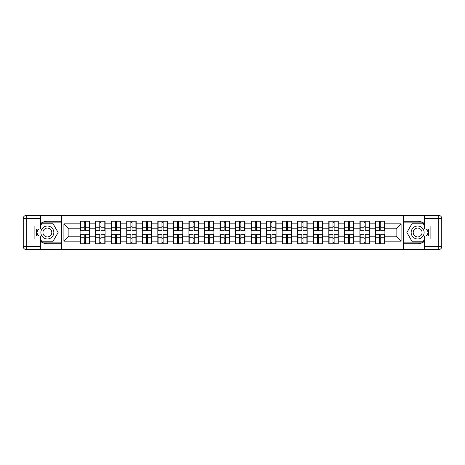 <?xml version="1.0" encoding="UTF-8"?>
<svg xmlns="http://www.w3.org/2000/svg" width="465" height="465" viewBox="0 0 465 465"><rect width="100%" height="100%" fill="white"/><g stroke="black" fill="none" stroke-linecap="round" stroke-linejoin="round"><path stroke-width="0.7" d="M40.49 241.352A11.212 11.212 0 0 0 47.366 243.712L61.514 243.712L61.514 249.589L403.486 249.589L403.486 243.712L417.634 243.712A11.212 11.212 0 0 0 424.51 241.352M384.904 238.83L384.607 238.83M375.737 238.83L375.435 238.83M375.435 226.17L375.737 226.17M384.607 226.17L384.904 226.17M384.904 224.88L384.607 224.88M375.737 224.88L375.435 224.88M375.435 240.12L375.737 240.12M384.607 240.12L384.904 240.12M369.361 238.83L369.059 238.83M360.195 238.83L359.893 238.83M359.893 226.17L360.195 226.17M369.059 226.17L369.361 226.17M369.361 224.88L369.059 224.88M360.195 224.88L359.893 224.88M359.893 240.12L360.195 240.12M369.059 240.12L369.361 240.12M353.813 238.83L353.516 238.83M344.646 238.83L344.35 238.83M344.35 226.17L344.646 226.17M353.516 226.17L353.813 226.17M353.813 224.88L353.516 224.88M344.646 224.88L344.35 224.88M344.35 240.12L344.646 240.12M353.516 240.12L353.813 240.12M338.27 238.83L337.974 238.83M329.104 238.83L328.807 238.83M328.807 226.17L329.104 226.17M337.974 226.17L338.27 226.17M338.27 224.88L337.974 224.88M329.104 224.88L328.807 224.88M328.807 240.12L329.104 240.12M337.974 240.12L338.27 240.12M322.727 238.83L322.425 238.83M313.561 238.83L313.259 238.83M313.259 226.17L313.561 226.17M322.425 226.17L322.727 226.17M322.727 224.88L322.425 224.88M313.561 224.88L313.259 224.88M313.259 240.12L313.561 240.12M322.425 240.12L322.727 240.12M307.185 238.83L306.883 238.83M298.013 238.83L297.716 238.83M297.716 226.17L298.013 226.17M306.883 226.17L307.185 226.17M307.185 224.88L306.883 224.88M298.013 224.88L297.716 224.88M297.716 240.12L298.013 240.12M306.883 240.12L307.185 240.12M291.636 238.83L291.34 238.83M282.47 238.83L282.174 238.83M282.174 226.17L282.47 226.17M291.34 226.17L291.636 226.17M291.636 224.88L291.34 224.88M282.47 224.88L282.174 224.88M282.174 240.12L282.47 240.12M291.34 240.12L291.636 240.12M276.094 238.83L275.797 238.83M266.927 238.83L266.625 238.83M266.625 226.17L266.927 226.17M275.797 226.17L276.094 226.17M276.094 224.88L275.797 224.88M266.927 224.88L266.625 224.88M266.625 240.12L266.927 240.12M275.797 240.12L276.094 240.12M260.551 238.83L260.249 238.83M251.385 238.83L251.083 238.83M251.083 226.17L251.385 226.17M260.249 226.17L260.551 226.17M260.551 224.88L260.249 224.88M251.385 224.88L251.083 224.88M251.083 240.12L251.385 240.12M260.249 240.12L260.551 240.12M245.003 238.83L244.706 238.83M235.836 238.83L235.54 238.83M235.54 226.17L235.836 226.17M244.706 226.17L245.003 226.17M245.003 224.88L244.706 224.88M235.836 224.88L235.54 224.88M235.54 240.12L235.836 240.12M244.706 240.12L245.003 240.12M229.46 238.83L229.164 238.83M220.294 238.83L219.997 238.83M219.997 226.17L220.294 226.17M229.164 226.17L229.46 226.17M229.46 224.88L229.164 224.88M220.294 224.88L219.997 224.88M219.997 240.12L220.294 240.12M229.164 240.12L229.46 240.12M213.917 238.83L213.615 238.83M204.751 238.83L204.449 238.83M204.449 226.17L204.751 226.17M213.615 226.17L213.917 226.17M213.917 224.88L213.615 224.88M204.751 224.88L204.449 224.88M204.449 240.12L204.751 240.12M213.615 240.12L213.917 240.12M198.375 238.83L198.073 238.83M189.203 238.83L188.906 238.83M188.906 226.17L189.203 226.17M198.073 226.17L198.375 226.17M198.375 224.88L198.073 224.88M189.203 224.88L188.906 224.88M188.906 240.12L189.203 240.12M198.073 240.12L198.375 240.12M182.826 238.83L182.53 238.83M173.66 238.83L173.364 238.83M173.364 226.17L173.66 226.17M182.53 226.17L182.826 226.17M182.826 224.88L182.53 224.88M173.66 224.88L173.364 224.88M173.364 240.12L173.66 240.12M182.53 240.12L182.826 240.12M167.284 238.83L166.987 238.83M158.117 238.83L157.815 238.83M157.815 226.17L158.117 226.17M166.987 226.17L167.284 226.17M167.284 224.88L166.987 224.88M158.117 224.88L157.815 224.88M157.815 240.12L158.117 240.12M166.987 240.12L167.284 240.12M151.741 238.83L151.439 238.83M142.575 238.83L142.273 238.83M142.273 226.17L142.575 226.17M151.439 226.17L151.741 226.17M151.741 224.88L151.439 224.88M142.575 224.88L142.273 224.88M142.273 240.12L142.575 240.12M151.439 240.12L151.741 240.12M136.193 238.83L135.896 238.83M127.026 238.83L126.73 238.83M126.73 226.17L127.026 226.17M135.896 226.17L136.193 226.17M136.193 224.88L135.896 224.88M127.026 224.88L126.73 224.88M126.73 240.12L127.026 240.12M135.896 240.12L136.193 240.12M120.65 238.83L120.354 238.83M111.484 238.83L111.187 238.83M111.187 226.17L111.484 226.17M120.354 226.17L120.65 226.17M120.65 224.88L120.354 224.88M111.484 224.88L111.187 224.88M111.187 240.12L111.484 240.12M120.354 240.12L120.65 240.12M105.107 238.83L104.805 238.83M95.941 238.83L95.639 238.83M95.639 226.17L95.941 226.17M104.805 226.17L105.107 226.17M105.107 224.88L104.805 224.88M95.941 224.88L95.639 224.88M95.639 240.12L95.941 240.12M104.805 240.12L105.107 240.12M424.51 223.648A11.212 11.212 0 0 0 417.634 221.288L403.486 221.288L403.388 215.411L403.388 249.589M403.388 215.411L61.514 215.411L61.514 221.288L47.366 221.288A11.212 11.212 0 0 0 40.49 223.648M61.613 249.589L61.613 215.411M396.116 236.185L396.116 228.815L384.904 228.815L384.904 236.185L396.116 236.185L401.097 241.166L401.097 223.834L384.904 223.834L384.904 221.241L375.435 221.241L375.435 228.815L369.361 228.815L369.361 236.185L375.435 236.185L375.435 228.815M401.097 241.166L384.904 241.166L384.904 243.759L375.435 243.759L375.435 241.166L369.361 241.166L369.361 243.759L359.893 243.759L359.893 241.166L353.813 241.166L353.813 243.759L344.35 243.759L344.35 241.166L338.27 241.166L338.27 243.759L328.807 243.759L328.807 241.166L322.727 241.166L322.727 243.759L313.259 243.759L313.259 241.166L307.185 241.166L307.185 243.759L297.716 243.759L297.716 241.166L291.636 241.166L291.636 243.759L282.174 243.759L282.174 241.166L276.094 241.166L276.094 243.759L266.625 243.759L266.625 241.166L260.551 241.166L260.551 243.759L251.083 243.759L251.083 241.166L245.003 241.166L245.003 243.759L235.54 243.759L235.54 241.166L229.46 241.166L229.46 243.759L219.997 243.759L219.997 241.166L213.917 241.166L213.917 243.759L204.449 243.759L204.449 241.166L198.375 241.166L198.375 243.759L188.906 243.759L188.906 241.166L182.826 241.166L182.826 243.759L173.364 243.759L173.364 241.166L167.284 241.166L167.284 243.759L157.815 243.759L157.815 241.166L151.741 241.166L151.741 243.759L142.273 243.759L142.273 241.166L136.193 241.166L136.193 243.759L126.73 243.759L126.73 241.166L120.65 241.166L120.65 243.759L111.187 243.759L111.187 241.166L105.107 241.166L105.107 243.759L95.639 243.759L95.639 241.166L89.565 241.166L89.565 243.759L80.096 243.759L80.096 241.166L63.903 241.166L63.903 223.834L80.096 223.834L80.096 228.815L68.884 228.815L68.884 236.185L80.096 236.185L80.096 228.815M375.435 223.834L369.361 223.834L369.361 221.241L359.893 221.241L359.893 223.834L353.813 223.834L353.813 221.241L344.35 221.241L344.35 223.834L338.27 223.834L338.27 221.241L328.807 221.241L328.807 223.834L322.727 223.834L322.727 221.241L313.259 221.241L313.259 223.834L307.185 223.834L307.185 221.241L297.716 221.241L297.716 223.834L291.636 223.834L291.636 221.241L282.174 221.241L282.174 223.834L276.094 223.834L276.094 221.241L266.625 221.241L266.625 223.834L260.551 223.834L260.551 221.241L251.083 221.241L251.083 223.834L245.003 223.834L245.003 221.241L235.54 221.241L235.54 223.834L229.46 223.834L229.46 221.241L219.997 221.241L219.997 223.834L213.917 223.834L213.917 221.241L204.449 221.241L204.449 223.834L198.375 223.834L198.375 221.241L188.906 221.241L188.906 223.834L182.826 223.834L182.826 221.241L173.364 221.241L173.364 223.834L167.284 223.834L167.284 221.241L157.815 221.241L157.815 223.834L151.741 223.834L151.741 221.241L142.273 221.241L142.273 223.834L136.193 223.834L136.193 221.241L126.73 221.241L126.73 223.834L120.65 223.834L120.65 221.241L111.187 221.241L111.187 223.834L105.107 223.834L105.107 221.241L95.639 221.241L95.639 223.834L89.565 223.834L89.565 221.241L80.096 221.241L80.096 223.834M375.435 236.185L375.435 241.166M369.361 236.185L369.361 241.166M369.361 223.834L369.361 228.815M353.813 236.185L359.893 236.185L359.893 228.815L353.813 228.815L353.813 241.166M359.893 236.185L359.893 241.166M359.893 223.834L359.893 228.815M353.813 223.834L353.813 228.815M338.27 236.185L344.35 236.185L344.35 228.815L338.27 228.815L338.27 241.166M344.35 236.185L344.35 241.166M344.35 223.834L344.35 228.815M338.27 223.834L338.27 228.815M322.727 236.185L328.807 236.185L328.807 228.815L322.727 228.815L322.727 241.166M328.807 236.185L328.807 241.166M328.807 223.834L328.807 228.815M322.727 223.834L322.727 228.815M307.185 236.185L313.259 236.185L313.259 228.815L307.185 228.815L307.185 241.166M313.259 236.185L313.259 241.166M313.259 223.834L313.259 228.815M307.185 223.834L307.185 228.815M291.636 236.185L297.716 236.185L297.716 228.815L291.636 228.815L291.636 241.166M297.716 236.185L297.716 241.166M297.716 223.834L297.716 228.815M291.636 223.834L291.636 228.815M276.094 236.185L282.174 236.185L282.174 228.815L276.094 228.815L276.094 241.166M282.174 236.185L282.174 241.166M282.174 223.834L282.174 228.815M276.094 223.834L276.094 228.815M260.551 236.185L266.625 236.185L266.625 228.815L260.551 228.815L260.551 241.166M266.625 236.185L266.625 241.166M266.625 223.834L266.625 228.815M260.551 223.834L260.551 228.815M245.003 236.185L251.083 236.185L251.083 228.815L245.003 228.815L245.003 241.166M251.083 236.185L251.083 241.166M251.083 223.834L251.083 228.815M245.003 223.834L245.003 228.815M229.46 236.185L235.54 236.185L235.54 228.815L229.46 228.815L229.46 241.166M235.54 236.185L235.54 241.166M235.54 223.834L235.54 228.815M229.46 223.834L229.46 228.815M213.917 236.185L219.997 236.185L219.997 228.815L213.917 228.815L213.917 241.166M219.997 236.185L219.997 241.166M219.997 223.834L219.997 228.815M213.917 223.834L213.917 228.815M198.375 236.185L204.449 236.185L204.449 228.815L198.375 228.815L198.375 241.166M204.449 236.185L204.449 241.166M204.449 223.834L204.449 228.815M198.375 223.834L198.375 228.815M182.826 236.185L188.906 236.185L188.906 228.815L182.826 228.815L182.826 241.166M188.906 236.185L188.906 241.166M188.906 223.834L188.906 228.815M182.826 223.834L182.826 228.815M167.284 236.185L173.364 236.185L173.364 228.815L167.284 228.815L167.284 241.166M173.364 236.185L173.364 241.166M173.364 223.834L173.364 228.815M167.284 223.834L167.284 228.815M151.741 236.185L157.815 236.185L157.815 228.815L151.741 228.815L151.741 241.166M157.815 236.185L157.815 241.166M157.815 223.834L157.815 228.815M151.741 223.834L151.741 228.815M136.193 236.185L142.273 236.185L142.273 228.815L136.193 228.815L136.193 241.166M142.273 236.185L142.273 241.166M142.273 223.834L142.273 228.815M136.193 223.834L136.193 228.815M120.65 236.185L126.73 236.185L126.73 228.815L120.65 228.815L120.65 241.166M126.73 236.185L126.73 241.166M126.73 223.834L126.73 228.815M120.65 223.834L120.65 228.815M105.107 236.185L111.187 236.185L111.187 228.815L105.107 228.815L105.107 241.166M111.187 236.185L111.187 241.166M111.187 223.834L111.187 228.815M105.107 223.834L105.107 228.815M89.565 236.185L95.639 236.185L95.639 228.815L89.565 228.815L89.565 241.166M95.639 236.185L95.639 241.166M95.639 223.834L95.639 228.815M89.565 223.834L89.565 228.815M89.565 238.83L89.263 238.83M80.393 238.83L80.096 238.83M80.096 226.17L80.393 226.17M89.263 226.17L89.565 226.17M89.565 224.88L89.263 224.88M80.393 224.88L80.096 224.88M80.096 240.12L80.393 240.12M89.263 240.12L89.565 240.12M80.096 236.185L80.096 241.166M68.884 236.185L63.903 241.166M63.903 223.834L68.884 228.815M384.904 236.185L384.904 241.166M384.904 223.834L384.904 228.815M401.097 223.834L396.116 228.815M89.263 221.241L89.263 230.809L85.426 230.809L85.426 221.241M84.229 221.241L84.229 230.809L80.393 230.809L80.393 221.241M84.229 222.537L85.426 222.537M85.426 226.222L84.229 226.222M80.393 243.759L80.393 234.191L84.229 234.191L84.229 243.759M85.426 243.759L85.426 234.191L89.263 234.191L89.263 243.759M85.426 242.463L84.229 242.463M84.229 238.778L85.426 238.778M44.123 226.891A6.475 6.475 0 0 0 41.757 235.738A6.475 6.475 0 0 0 50.604 238.109A6.475 6.475 0 0 0 52.975 229.262A6.475 6.475 0 0 0 44.123 226.891M45.146 228.658A4.435 4.435 0 0 0 43.524 234.715A4.435 4.435 0 0 0 49.581 236.342A4.435 4.435 0 0 0 51.202 230.285A4.435 4.435 0 0 0 45.146 228.658M40.49 225.775L41.984 223.183L52.743 223.183L58.119 232.5L52.743 241.817L41.984 241.817L40.49 239.225M38.647 236.04L36.607 232.5L38.647 228.96M420.877 226.891A6.475 6.475 0 0 0 412.025 229.262A6.475 6.475 0 0 0 414.396 238.109A6.475 6.475 0 0 0 423.243 235.738A6.475 6.475 0 0 0 420.877 226.891M419.854 228.658A4.435 4.435 0 0 0 413.798 230.285A4.435 4.435 0 0 0 415.419 236.342A4.435 4.435 0 0 0 421.476 234.715A4.435 4.435 0 0 0 419.854 228.658M424.51 239.225L423.016 241.817L412.257 241.817L406.881 232.5L412.257 223.183L423.016 223.183L424.51 225.775M426.353 228.96L428.393 232.5L426.353 236.04M36.729 228.96A11.212 11.212 0 0 0 36.729 236.04M61.514 215.411L40.49 215.411L40.49 228.96L34.114 228.96M61.514 249.589L26.238 249.589A2.988 2.988 0 0 1 23.25 246.601L23.25 218.399A2.988 2.988 0 0 1 26.238 215.411L40.49 215.411M61.514 243.712L61.514 221.288M34.114 236.04L40.49 236.04L40.49 249.589M40.49 225.973L34.114 225.973L34.114 239.027L40.49 239.027M61.514 222.886L41.809 222.886L40.49 225.176M40.49 239.824L41.809 242.114L61.514 242.114M38.304 228.96L36.258 232.5L38.304 236.04M428.271 236.04A11.212 11.212 0 0 0 428.271 228.96M403.486 249.589L424.51 249.589L424.51 236.04L430.886 236.04M403.486 215.411L438.762 215.411A2.988 2.988 0 0 1 441.75 218.399L441.75 246.601A2.988 2.988 0 0 1 438.762 249.589L424.51 249.589M403.486 221.288L403.486 243.712M430.886 228.96L424.51 228.96L424.51 215.411M424.51 239.027L430.886 239.027L430.886 225.973L424.51 225.973M403.486 242.114L423.191 242.114L424.51 239.824M424.51 225.176L423.191 222.886L403.486 222.886M426.696 236.04L428.742 232.5L426.696 228.96M104.805 221.241L104.805 230.809L100.969 230.809L100.969 221.241M99.777 221.241L99.777 230.809L95.941 230.809L95.941 221.241M99.777 222.537L100.969 222.537M100.969 226.222L99.777 226.222M120.354 221.241L120.354 230.809L116.517 230.809L116.517 221.241M115.32 221.241L115.32 230.809L111.484 230.809L111.484 221.241M115.32 222.537L116.517 222.537M116.517 226.222L115.32 226.222M135.896 221.241L135.896 230.809L132.06 230.809L132.06 221.241M130.863 221.241L130.863 230.809L127.026 230.809L127.026 221.241M130.863 222.537L132.06 222.537M132.06 226.222L130.863 226.222M151.439 221.241L151.439 230.809L147.603 230.809L147.603 221.241M146.411 221.241L146.411 230.809L142.575 230.809L142.575 221.241M146.411 222.537L147.603 222.537M147.603 226.222L146.411 226.222M166.987 221.241L166.987 230.809L163.151 230.809L163.151 221.241M161.954 221.241L161.954 230.809L158.117 230.809L158.117 221.241M161.954 222.537L163.151 222.537M163.151 226.222L161.954 226.222M95.941 243.759L95.941 234.191L99.777 234.191L99.777 243.759M100.969 243.759L100.969 234.191L104.805 234.191L104.805 243.759M100.969 242.463L99.777 242.463M99.777 238.778L100.969 238.778M111.484 243.759L111.484 234.191L115.32 234.191L115.32 243.759M116.517 243.759L116.517 234.191L120.354 234.191L120.354 243.759M116.517 242.463L115.32 242.463M115.32 238.778L116.517 238.778M127.026 243.759L127.026 234.191L130.863 234.191L130.863 243.759M132.06 243.759L132.06 234.191L135.896 234.191L135.896 243.759M132.06 242.463L130.863 242.463M130.863 238.778L132.06 238.778M142.575 243.759L142.575 234.191L146.411 234.191L146.411 243.759M147.603 243.759L147.603 234.191L151.439 234.191L151.439 243.759M147.603 242.463L146.411 242.463M146.411 238.778L147.603 238.778M158.117 243.759L158.117 234.191L161.954 234.191L161.954 243.759M163.151 243.759L163.151 234.191L166.987 234.191L166.987 243.759M163.151 242.463L161.954 242.463M161.954 238.778L163.151 238.778M182.53 221.241L182.53 230.809L178.694 230.809L178.694 221.241M177.496 221.241L177.496 230.809L173.66 230.809L173.66 221.241M177.496 222.537L178.694 222.537M178.694 226.222L177.496 226.222M173.66 243.759L173.66 234.191L177.496 234.191L177.496 243.759M178.694 243.759L178.694 234.191L182.53 234.191L182.53 243.759M178.694 242.463L177.496 242.463M177.496 238.778L178.694 238.778M198.073 221.241L198.073 230.809L194.236 230.809L194.236 221.241M193.039 221.241L193.039 230.809L189.203 230.809L189.203 221.241M193.039 222.537L194.236 222.537M194.236 226.222L193.039 226.222M189.203 243.759L189.203 234.191L193.039 234.191L193.039 243.759M194.236 243.759L194.236 234.191L198.073 234.191L198.073 243.759M194.236 242.463L193.039 242.463M193.039 238.778L194.236 238.778M213.615 221.241L213.615 230.809L209.779 230.809L209.779 221.241M208.587 221.241L208.587 230.809L204.751 230.809L204.751 221.241M208.587 222.537L209.779 222.537M209.779 226.222L208.587 226.222M204.751 243.759L204.751 234.191L208.587 234.191L208.587 243.759M209.779 243.759L209.779 234.191L213.615 234.191L213.615 243.759M209.779 242.463L208.587 242.463M208.587 238.778L209.779 238.778M229.164 221.241L229.164 230.809L225.327 230.809L225.327 221.241M224.13 221.241L224.13 230.809L220.294 230.809L220.294 221.241M224.13 222.537L225.327 222.537M225.327 226.222L224.13 226.222M220.294 243.759L220.294 234.191L224.13 234.191L224.13 243.759M225.327 243.759L225.327 234.191L229.164 234.191L229.164 243.759M225.327 242.463L224.13 242.463M224.13 238.778L225.327 238.778M244.706 221.241L244.706 230.809L240.87 230.809L240.87 221.241M239.673 221.241L239.673 230.809L235.836 230.809L235.836 221.241M239.673 222.537L240.87 222.537M240.87 226.222L239.673 226.222M235.836 243.759L235.836 234.191L239.673 234.191L239.673 243.759M240.87 243.759L240.87 234.191L244.706 234.191L244.706 243.759M240.87 242.463L239.673 242.463M239.673 238.778L240.87 238.778M260.249 221.241L260.249 230.809L256.413 230.809L256.413 221.241M255.221 221.241L255.221 230.809L251.385 230.809L251.385 221.241M255.221 222.537L256.413 222.537M256.413 226.222L255.221 226.222M251.385 243.759L251.385 234.191L255.221 234.191L255.221 243.759M256.413 243.759L256.413 234.191L260.249 234.191L260.249 243.759M256.413 242.463L255.221 242.463M255.221 238.778L256.413 238.778M275.797 221.241L275.797 230.809L271.961 230.809L271.961 221.241M270.764 221.241L270.764 230.809L266.927 230.809L266.927 221.241M270.764 222.537L271.961 222.537M271.961 226.222L270.764 226.222M266.927 243.759L266.927 234.191L270.764 234.191L270.764 243.759M271.961 243.759L271.961 234.191L275.797 234.191L275.797 243.759M271.961 242.463L270.764 242.463M270.764 238.778L271.961 238.778M291.34 221.241L291.34 230.809L287.504 230.809L287.504 221.241M286.306 221.241L286.306 230.809L282.47 230.809L282.47 221.241M286.306 222.537L287.504 222.537M287.504 226.222L286.306 226.222M282.47 243.759L282.47 234.191L286.306 234.191L286.306 243.759M287.504 243.759L287.504 234.191L291.34 234.191L291.34 243.759M287.504 242.463L286.306 242.463M286.306 238.778L287.504 238.778M306.883 221.241L306.883 230.809L303.046 230.809L303.046 221.241M301.849 221.241L301.849 230.809L298.013 230.809L298.013 221.241M301.849 222.537L303.046 222.537M303.046 226.222L301.849 226.222M298.013 243.759L298.013 234.191L301.849 234.191L301.849 243.759M303.046 243.759L303.046 234.191L306.883 234.191L306.883 243.759M303.046 242.463L301.849 242.463M301.849 238.778L303.046 238.778M322.425 221.241L322.425 230.809L318.589 230.809L318.589 221.241M317.397 221.241L317.397 230.809L313.561 230.809L313.561 221.241M317.397 222.537L318.589 222.537M318.589 226.222L317.397 226.222M313.561 243.759L313.561 234.191L317.397 234.191L317.397 243.759M318.589 243.759L318.589 234.191L322.425 234.191L322.425 243.759M318.589 242.463L317.397 242.463M317.397 238.778L318.589 238.778M337.974 221.241L337.974 230.809L334.137 230.809L334.137 221.241M332.94 221.241L332.94 230.809L329.104 230.809L329.104 221.241M332.94 222.537L334.137 222.537M334.137 226.222L332.94 226.222M329.104 243.759L329.104 234.191L332.94 234.191L332.94 243.759M334.137 243.759L334.137 234.191L337.974 234.191L337.974 243.759M334.137 242.463L332.94 242.463M332.94 238.778L334.137 238.778M353.516 221.241L353.516 230.809L349.68 230.809L349.68 221.241M348.483 221.241L348.483 230.809L344.646 230.809L344.646 221.241M348.483 222.537L349.68 222.537M349.68 226.222L348.483 226.222M344.646 243.759L344.646 234.191L348.483 234.191L348.483 243.759M349.68 243.759L349.68 234.191L353.516 234.191L353.516 243.759M349.68 242.463L348.483 242.463M348.483 238.778L349.68 238.778M369.059 221.241L369.059 230.809L365.223 230.809L365.223 221.241M364.031 221.241L364.031 230.809L360.195 230.809L360.195 221.241M364.031 222.537L365.223 222.537M365.223 226.222L364.031 226.222M360.195 243.759L360.195 234.191L364.031 234.191L364.031 243.759M365.223 243.759L365.223 234.191L369.059 234.191L369.059 243.759M365.223 242.463L364.031 242.463M364.031 238.778L365.223 238.778M384.607 221.241L384.607 230.809L380.771 230.809L380.771 221.241M379.574 221.241L379.574 230.809L375.737 230.809L375.737 221.241M379.574 222.537L380.771 222.537M380.771 226.222L379.574 226.222M375.737 243.759L375.737 234.191L379.574 234.191L379.574 243.759M380.771 243.759L380.771 234.191L384.607 234.191L384.607 243.759M380.771 242.463L379.574 242.463M379.574 238.778L380.771 238.778M84.229 227.734L80.393 227.734M84.229 230.681L80.393 230.681M89.263 227.734L85.426 227.734M89.263 230.681L85.426 230.681M85.426 237.266L89.263 237.266M85.426 234.319L89.263 234.319M80.393 237.266L84.229 237.266M80.393 234.319L84.229 234.319M40.49 218.399L26.238 218.399L26.238 246.601L40.49 246.601M23.25 218.399L26.238 218.399L26.238 215.411M26.238 249.589L26.238 246.601L23.25 246.601M424.51 246.601L438.762 246.601L438.762 218.399L424.51 218.399M441.75 246.601L438.762 246.601L438.762 249.589M438.762 215.411L438.762 218.399L441.75 218.399M99.777 227.734L95.941 227.734M99.777 230.681L95.941 230.681M104.805 227.734L100.969 227.734M104.805 230.681L100.969 230.681M115.32 227.734L111.484 227.734M115.32 230.681L111.484 230.681M120.354 227.734L116.517 227.734M120.354 230.681L116.517 230.681M130.863 227.734L127.026 227.734M130.863 230.681L127.026 230.681M135.896 227.734L132.06 227.734M135.896 230.681L132.06 230.681M146.411 227.734L142.575 227.734M146.411 230.681L142.575 230.681M151.439 227.734L147.603 227.734M151.439 230.681L147.603 230.681M161.954 227.734L158.117 227.734M161.954 230.681L158.117 230.681M166.987 227.734L163.151 227.734M166.987 230.681L163.151 230.681M100.969 237.266L104.805 237.266M100.969 234.319L104.805 234.319M95.941 237.266L99.777 237.266M95.941 234.319L99.777 234.319M116.517 237.266L120.354 237.266M116.517 234.319L120.354 234.319M111.484 237.266L115.32 237.266M111.484 234.319L115.32 234.319M132.06 237.266L135.896 237.266M132.06 234.319L135.896 234.319M127.026 237.266L130.863 237.266M127.026 234.319L130.863 234.319M147.603 237.266L151.439 237.266M147.603 234.319L151.439 234.319M142.575 237.266L146.411 237.266M142.575 234.319L146.411 234.319M163.151 237.266L166.987 237.266M163.151 234.319L166.987 234.319M158.117 237.266L161.954 237.266M158.117 234.319L161.954 234.319M177.496 227.734L173.66 227.734M177.496 230.681L173.66 230.681M182.53 227.734L178.694 227.734M182.53 230.681L178.694 230.681M178.694 237.266L182.53 237.266M178.694 234.319L182.53 234.319M173.66 237.266L177.496 237.266M173.66 234.319L177.496 234.319M193.039 227.734L189.203 227.734M193.039 230.681L189.203 230.681M198.073 227.734L194.236 227.734M198.073 230.681L194.236 230.681M194.236 237.266L198.073 237.266M194.236 234.319L198.073 234.319M189.203 237.266L193.039 237.266M189.203 234.319L193.039 234.319M208.587 227.734L204.751 227.734M208.587 230.681L204.751 230.681M213.615 227.734L209.779 227.734M213.615 230.681L209.779 230.681M209.779 237.266L213.615 237.266M209.779 234.319L213.615 234.319M204.751 237.266L208.587 237.266M204.751 234.319L208.587 234.319M224.13 227.734L220.294 227.734M224.13 230.681L220.294 230.681M229.164 227.734L225.327 227.734M229.164 230.681L225.327 230.681M225.327 237.266L229.164 237.266M225.327 234.319L229.164 234.319M220.294 237.266L224.13 237.266M220.294 234.319L224.13 234.319M239.673 227.734L235.836 227.734M239.673 230.681L235.836 230.681M244.706 227.734L240.87 227.734M244.706 230.681L240.87 230.681M240.87 237.266L244.706 237.266M240.87 234.319L244.706 234.319M235.836 237.266L239.673 237.266M235.836 234.319L239.673 234.319M255.221 227.734L251.385 227.734M255.221 230.681L251.385 230.681M260.249 227.734L256.413 227.734M260.249 230.681L256.413 230.681M256.413 237.266L260.249 237.266M256.413 234.319L260.249 234.319M251.385 237.266L255.221 237.266M251.385 234.319L255.221 234.319M270.764 227.734L266.927 227.734M270.764 230.681L266.927 230.681M275.797 227.734L271.961 227.734M275.797 230.681L271.961 230.681M271.961 237.266L275.797 237.266M271.961 234.319L275.797 234.319M266.927 237.266L270.764 237.266M266.927 234.319L270.764 234.319M286.306 227.734L282.47 227.734M286.306 230.681L282.47 230.681M291.34 227.734L287.504 227.734M291.34 230.681L287.504 230.681M287.504 237.266L291.34 237.266M287.504 234.319L291.34 234.319M282.47 237.266L286.306 237.266M282.47 234.319L286.306 234.319M301.849 227.734L298.013 227.734M301.849 230.681L298.013 230.681M306.883 227.734L303.046 227.734M306.883 230.681L303.046 230.681M303.046 237.266L306.883 237.266M303.046 234.319L306.883 234.319M298.013 237.266L301.849 237.266M298.013 234.319L301.849 234.319M317.397 227.734L313.561 227.734M317.397 230.681L313.561 230.681M322.425 227.734L318.589 227.734M322.425 230.681L318.589 230.681M318.589 237.266L322.425 237.266M318.589 234.319L322.425 234.319M313.561 237.266L317.397 237.266M313.561 234.319L317.397 234.319M332.94 227.734L329.104 227.734M332.94 230.681L329.104 230.681M337.974 227.734L334.137 227.734M337.974 230.681L334.137 230.681M334.137 237.266L337.974 237.266M334.137 234.319L337.974 234.319M329.104 237.266L332.94 237.266M329.104 234.319L332.94 234.319M348.483 227.734L344.646 227.734M348.483 230.681L344.646 230.681M353.516 227.734L349.68 227.734M353.516 230.681L349.68 230.681M349.68 237.266L353.516 237.266M349.68 234.319L353.516 234.319M344.646 237.266L348.483 237.266M344.646 234.319L348.483 234.319M364.031 227.734L360.195 227.734M364.031 230.681L360.195 230.681M369.059 227.734L365.223 227.734M369.059 230.681L365.223 230.681M365.223 237.266L369.059 237.266M365.223 234.319L369.059 234.319M360.195 237.266L364.031 237.266M360.195 234.319L364.031 234.319M379.574 227.734L375.737 227.734M379.574 230.681L375.737 230.681M384.607 227.734L380.771 227.734M384.607 230.681L380.771 230.681M380.771 237.266L384.607 237.266M380.771 234.319L384.607 234.319M375.737 237.266L379.574 237.266M375.737 234.319L379.574 234.319"/></g></svg>
